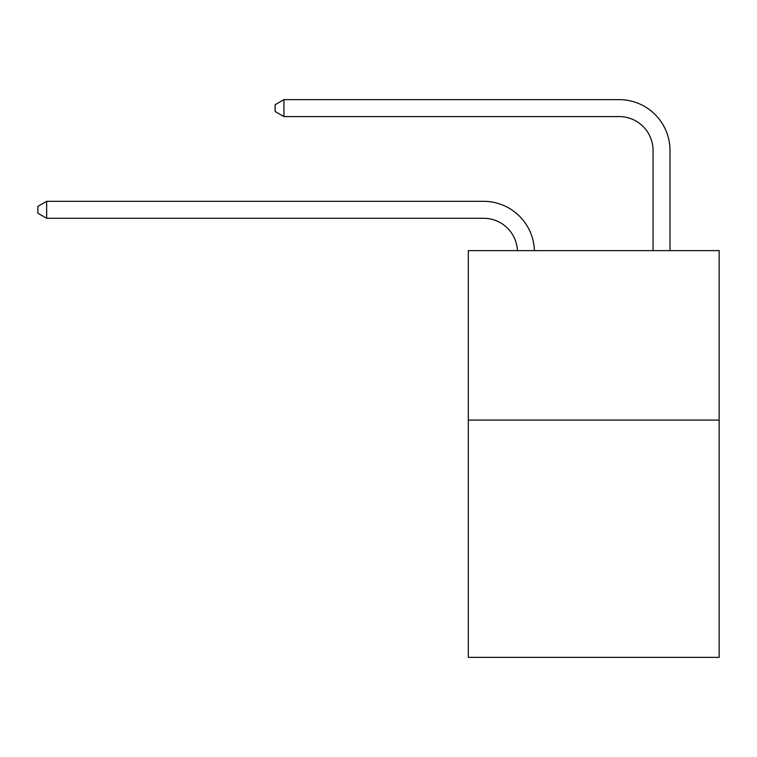 <?xml version="1.0" encoding="UTF-8"?>
<svg xmlns="http://www.w3.org/2000/svg" width="757" height="757" viewBox="0 0 757 757"><rect width="100%" height="100%" fill="white"/><g stroke="black" fill="none" stroke-linecap="round" stroke-linejoin="round"><path stroke-width="1.14" d="M719.15 420.088L719.15 657.36L468.328 657.36L468.328 250.614L719.15 250.614L719.15 420.088L468.328 420.088M483.572 218.271A33.895 33.895 0 0 1 517.438 250.614A33.895 33.895 0 0 0 483.572 218.271A33.895 33.895 0 0 1 517.438 250.614A33.895 33.895 0 0 0 483.572 218.271A33.895 33.895 0 0 1 517.438 250.614A33.895 33.895 0 0 0 483.572 218.271A33.895 33.895 0 0 1 517.438 250.614A33.895 33.895 0 0 0 483.572 218.271A33.895 33.895 0 0 1 517.438 250.614A33.895 33.895 0 0 0 483.572 218.271A33.895 33.895 0 0 1 517.438 250.614A33.895 33.895 0 0 0 483.572 218.271A33.895 33.895 0 0 1 517.438 250.614A33.895 33.895 0 0 0 483.572 218.271A33.895 33.895 0 0 1 517.438 250.614A33.895 33.895 0 0 0 483.572 218.271L46.66 218.271L37.85 213.19L37.85 206.415L46.66 201.324L483.572 201.324A50.842 50.842 0 0 1 534.395 250.614M653.054 250.614L653.054 150.482A33.895 33.895 0 0 0 619.16 116.587L283.932 116.587L275.122 111.506L275.122 104.721L283.932 99.64L619.16 99.64A50.842 50.842 0 0 1 670.002 150.482L670.002 250.614M46.66 218.271L46.66 201.324L483.572 201.324M653.054 150.482A33.895 33.895 0 0 0 619.16 116.587A33.895 33.895 0 0 1 653.054 150.482A33.895 33.895 0 0 0 619.16 116.587A33.895 33.895 0 0 1 653.054 150.482A33.895 33.895 0 0 0 619.16 116.587A33.895 33.895 0 0 1 653.054 150.482A33.895 33.895 0 0 0 619.16 116.587A33.895 33.895 0 0 1 653.054 150.482A33.895 33.895 0 0 0 619.16 116.587A33.895 33.895 0 0 1 653.054 150.482A33.895 33.895 0 0 0 619.16 116.587A33.895 33.895 0 0 1 653.054 150.482A33.895 33.895 0 0 0 619.16 116.587A33.895 33.895 0 0 1 653.054 150.482A33.895 33.895 0 0 0 619.16 116.587M283.932 116.587L283.932 99.64L619.16 99.64"/></g></svg>

